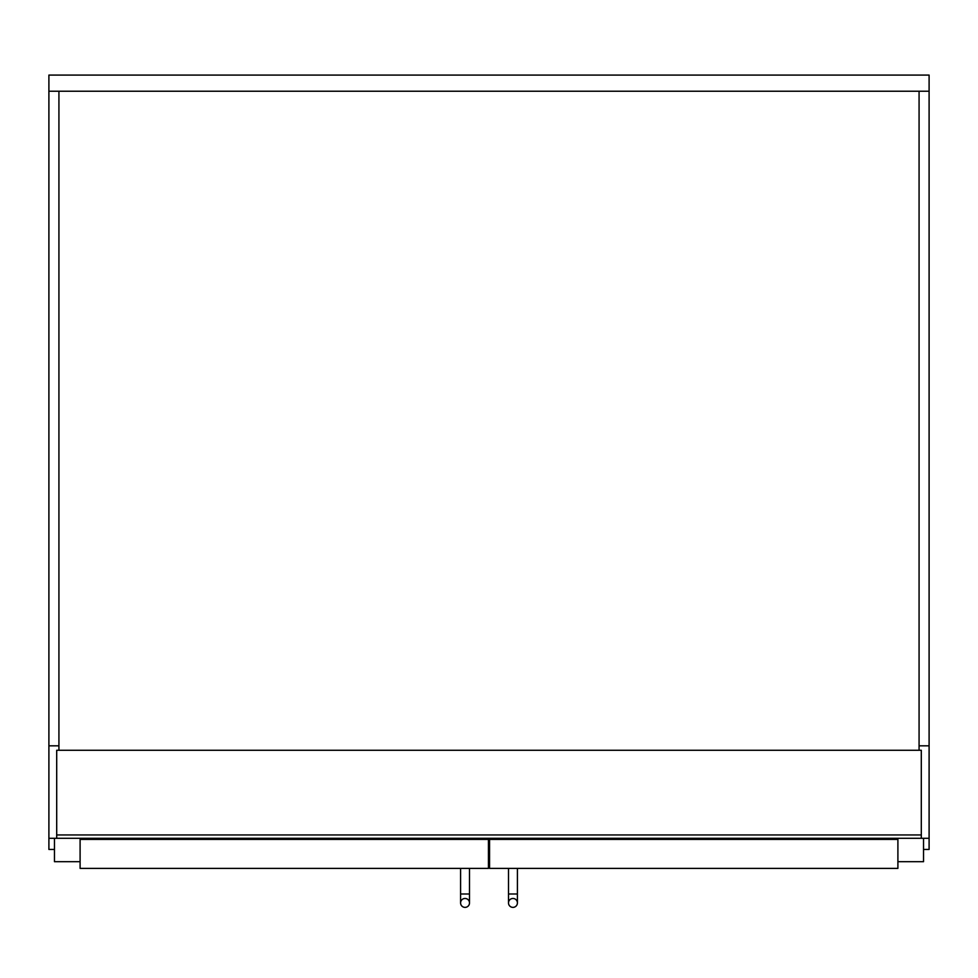 <?xml version="1.0" encoding="UTF-8"?>
<svg xmlns="http://www.w3.org/2000/svg" width="978" height="978" viewBox="0 0 978 978"><rect width="100%" height="100%" fill="white"/><g stroke="black" fill="none" stroke-linecap="round" stroke-linejoin="round"><path stroke-width="1.47" d="M929.1 75.086L48.9 75.086L48.9 91.235L929.1 91.235L929.1 75.086M58.925 745.823L48.9 745.823L48.9 849.442L54.475 849.442M488.438 849.442L489.562 849.442M923.525 849.442L929.1 849.442L929.1 838.293L921.3 838.293L921.3 750.273L56.7 750.273L56.7 838.293L921.3 838.293M80.098 839.405L80.098 868.378L488.438 868.378L488.438 839.405L80.098 839.405L80.098 838.293M897.902 839.405L897.902 868.378L489.562 868.378L489.562 839.405L897.902 839.405L897.902 838.293M54.475 838.293L54.475 861.691L80.098 861.691M923.525 838.293L923.525 861.691L897.902 861.691M465.051 898.464A4.462 4.462 0 0 1 469.501 902.914A4.462 4.462 0 0 1 465.051 907.376A4.462 4.462 0 0 1 460.589 902.914L460.589 902.914A4.462 4.462 0 0 1 465.051 898.464A4.462 4.462 0 0 1 469.501 902.914A4.462 4.462 0 0 1 465.051 907.376A4.462 4.462 0 0 1 460.589 902.914A4.462 4.462 0 0 1 465.051 898.464A4.462 4.462 0 0 1 469.501 902.914A4.462 4.462 0 0 1 465.051 907.376A4.462 4.462 0 0 1 460.589 902.914L460.589 868.378M508.499 902.914L508.499 894.002L517.411 894.002L517.411 902.914A4.462 4.462 0 0 0 512.949 898.464A4.462 4.462 0 0 0 508.499 902.914A4.462 4.462 0 0 0 512.949 907.376A4.462 4.462 0 0 0 517.411 902.914A4.462 4.462 0 0 0 512.949 898.464A4.462 4.462 0 0 0 508.499 902.914A4.462 4.462 0 0 0 512.949 907.376A4.462 4.462 0 0 0 517.411 902.914A4.462 4.462 0 0 1 512.949 907.376A4.462 4.462 0 0 1 508.499 902.914A4.462 4.462 0 0 1 512.949 898.464M517.411 902.914L517.411 868.378M48.9 745.823L48.9 91.235M929.1 91.235L929.1 745.823L919.075 745.823M919.075 750.273L919.075 91.235M58.925 750.273L58.925 91.235M469.208 839.405L469.208 838.293M481.763 839.405L481.763 838.293M123.546 839.405L123.546 838.293M136.101 839.405L136.101 838.293M854.454 839.405L854.454 838.293M841.899 839.405L841.899 838.293M508.792 839.405L508.792 838.293M496.237 839.405L496.237 838.293M56.7 838.293L48.9 838.293M929.1 745.823L929.1 838.293M921.3 834.955L56.7 834.955M469.501 868.378L469.501 894.002L460.589 894.002M469.501 894.002L469.501 902.914L469.501 894.002M508.499 894.002L508.499 868.378"/></g></svg>
